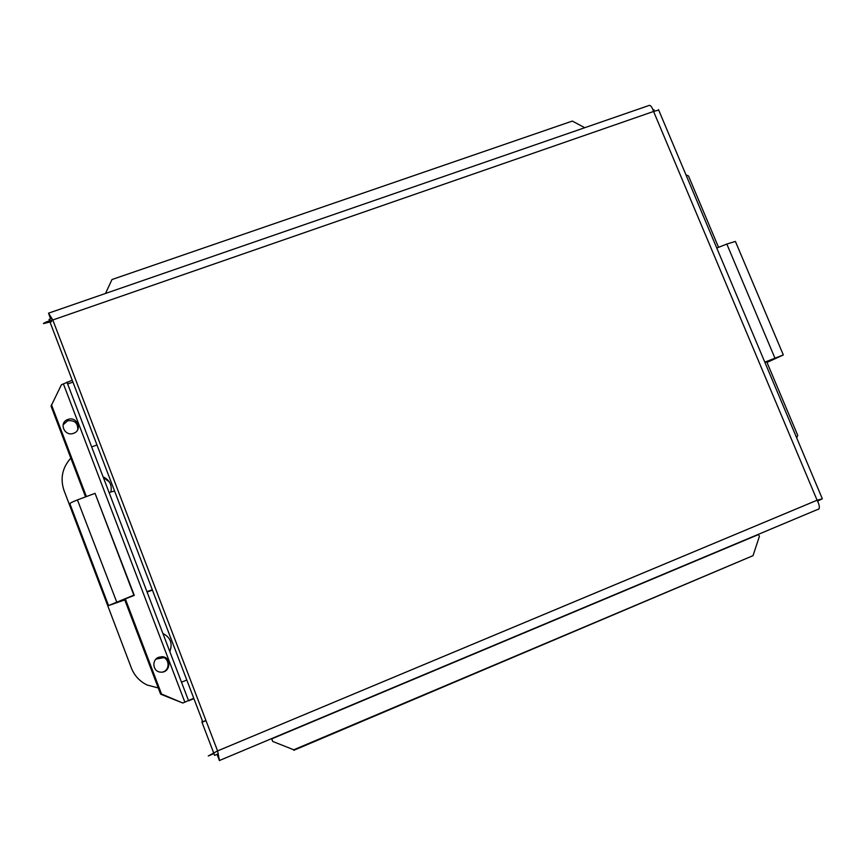 <?xml version="1.0" encoding="UTF-8"?>
<svg xmlns="http://www.w3.org/2000/svg" width="866" height="866" viewBox="0 0 866 866"><rect width="100%" height="100%" fill="white"/><g stroke="black" fill="none" stroke-linecap="round" stroke-linejoin="round"><path stroke-width="1.3" d="M156.129 658.95L163.782 657.651L155.988 659.102M162.916 633.522C170.515 637.419 172.821 643.449 169.812 651.589M109.419 482.016L103.314 477.426M103.086 476.83C109.603 479.959 112.19 485.014 110.88 492.029M91.666 446.91L96.96 444.972M158.261 687.95L147.144 685.028C139.686 681.38 134.425 675.707 131.372 668L63.997 490.416C60.035 478.465 62.309 467.694 70.817 458.103M186.796 680.037L181.503 682.192M108.456 605.377L70.027 504.077C68.944 503.666 71.413 502.291 77.442 499.92L95.054 493.339L133.862 595.169L108.531 605.561L124.78 599.922M95.054 493.339L134.295 595.375L116.304 602.411M109.073 492.516L114.561 491.022M147.079 592.03L152.448 590.136M152.297 589.757L146.928 591.651M125.462 599.24L111.779 604.522M764.797 362.15L783.329 354.941L767.016 362.421M735.689 242.101L735.407 241.43L726.823 244.05L716.767 248.044M766.897 362.15L775.384 358.264L764.894 362.356M653.072 109.971L653.862 109.701L654.436 111.054M206 720.642L202.817 721.952L49.005 319.467L51.982 318.439M218.319 753.842L214.627 755.39L201.93 722.136L205.935 720.48M202.319 720.642L201.93 722.136M817.32 500.158L818.283 502.681M77.756 429.612C77.951 422.954 74.573 420.01 67.624 420.789L63.11 424.827M68.078 419.404C77.139 416.037 82.855 430.24 73.642 433.271C64.69 436.984 58.444 422.846 67.602 419.577L68.078 419.404M162.873 671.984C170.732 669.699 169.26 657.067 161.152 657.023L158.565 657.326M158.727 657.262L162.039 656.709C172.053 656.872 170.591 673.272 160.643 672.135C152.827 671.897 151.279 659.838 158.727 657.262M105.479 293.487L112.006 279.523L572.318 121.078L584.767 127.703M85.572 496.878L51.051 406.132L61.41 384.742L72.224 380.239M51.43 404.671L86.394 496.575M125.321 598.871L161.531 694.023L160.632 694.175L182.823 703.03L161.531 694.023M182.823 703.03L193.768 698.256M272.682 741.437L293.769 749.783L272.682 741.437L271.588 738.622M272.563 740.863L271.675 738.59M293.769 749.783L753.03 555.658L293.79 750.313M758.399 534.322L759.406 536.357L753.03 555.658M766.681 361.642L797.727 435.371L796.688 437.904M718.553 247.34L688.492 175.939L685.98 174.9M124.628 599.532L160.632 694.175M72.939 382.101L67.938 383.887L66.931 382.123L188.604 700.8L193.919 698.656M817.688 501.046L822.321 498.794L817.103 500.223C819.204 504.358 819.821 507.249 818.955 508.894L818.208 509.403M217.063 754.373L219.477 760.684L217.572 750.919L208.262 755.986L213.945 753.604M48.767 313.091L648.775 105.565C650.301 104.732 651.903 106.702 653.581 111.465L658.701 110.101M49.633 321.773L43.419 323.613C44.48 322.52 47.608 321.297 52.794 319.976L48.528 313.178L50.596 318.915M77.442 499.92L116.78 602.216M774.918 358.102L726.823 244.05M184.859 702.174L63.478 384.082M758.508 534.549L271.772 738.839L271.892 739.412M217.572 750.919L817.103 500.223L653.581 111.465L52.794 319.976L217.572 750.919M783.329 354.941L735.407 241.43M67.602 419.577L67.147 420.963M162.039 656.709L161.152 657.023M219.672 760.413L818.965 508.905M822.332 498.794L658.496 109.614M817.201 500.386L818.099 500.31L817.634 500.916M43.419 323.613L51.614 321.6"/></g></svg>
